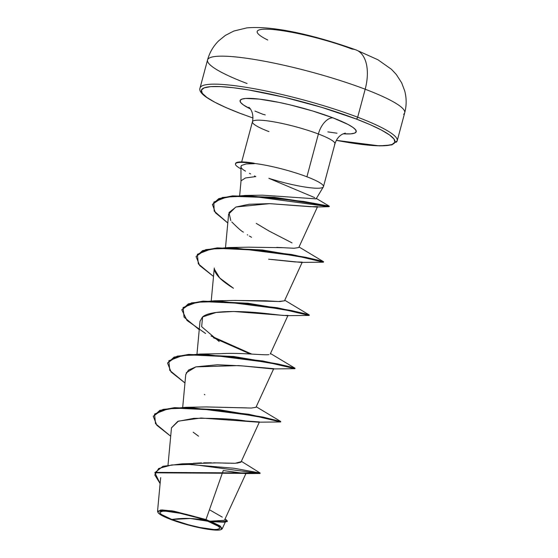 <?xml version="1.0" encoding="UTF-8"?>
<svg xmlns="http://www.w3.org/2000/svg" width="558" height="558" viewBox="0 0 558 558"><rect width="100%" height="100%" fill="white"/><g stroke="black" fill="none" stroke-linecap="round" stroke-linejoin="round"><path stroke-width="0.84" d="M247.075 83.526A102.058 15.199 15 0 1 208.636 58.457A102.058 15.199 15 0 1 365.176 89.224A40.825 22.85 -69.2 0 0 356.353 50.039A40.825 22.85 110.8 0 1 365.176 89.224A102.058 15.199 -165 0 0 263.69 61.08A102.058 15.199 -165 0 0 207.541 59.964C209.55 52.633 213.24 46.272 218.617 40.88L225.334 35.426L233.802 31.053L246.796 27.9C275.68 25.229 320.822 37.288 356.081 49.934L377.919 59.762L391.458 69.311L396.326 74.514L401.676 82.863L404.724 90.954C406.622 98.243 406.622 105.525 404.71 112.793A102.058 15.199 -165 0 0 365.176 89.224L357.678 117.222L365.176 89.224A102.058 15.199 15 0 1 403.615 114.292M171.892 519.484A31.018 4.617 15 0 1 165.817 511.205A31.018 4.617 15 0 1 207.792 521.221A248.924 139.347 -69.2 0 0 190.341 518.501A248.924 139.347 -69.2 0 0 171.892 519.484L190.341 518.501L207.792 521.221C221.317 526.724 223.346 529.479 213.867 529.5C204.605 529.158 184.482 524.36 171.892 519.484L188.262 524.715L199.848 527.477L213.867 529.5L216.909 529.493L219.789 528.44L219.524 527.429L218.115 526.152L207.792 521.221L197.232 517.65L179.843 513.227L165.817 511.205L162.783 511.212L159.895 512.265L160.167 513.276L161.569 514.553L171.892 519.484M233.935 472.033L223.235 470.54L206 519.54L209.229 520.998L206 519.54L172.101 510.877L160.592 510.005L157.74 512.035L158.074 512.607A33.068 4.924 15 0 1 173.957 511.777A33.068 4.924 15 0 1 208.978 521.277L224.211 520.342M227.385 521.081L227.266 521.528L222.865 522.155L211.705 521.639L209.501 521.074L222.286 521.695L227.385 521.081L226.304 519.868L224.456 521.709L208.978 521.277A33.068 4.924 15 0 1 221.226 529.528A33.068 4.924 15 0 1 170.713 519.428A33.068 4.924 15 0 1 158.074 512.607M207.541 59.964L200.043 87.962A102.058 15.199 15 0 1 256.192 89.078A102.058 15.199 15 0 1 357.678 117.222A102.058 15.199 -165 0 0 201.138 86.455M240.177 113.358A100.196 14.926 15 0 1 220.556 86.623A100.196 14.926 15 0 1 356.116 118.959A1.869 1.046 -69.2 0 0 357.678 117.222A1.869 1.046 110.8 0 1 356.116 118.959L370.142 124.664L381.4 130.049L389.456 134.897L394.004 139.026L394.869 142.269L392.016 144.515L385.557 145.673L375.736 145.694L362.937 144.585L336.334 140.337A100.196 14.926 15 0 0 394.325 143.141A100.196 14.926 15 0 0 356.116 118.959L322.015 107.443L284.273 97.252L248.645 89.943L233.356 87.732L220.556 86.623L210.736 86.643L204.277 87.801L201.424 90.047L202.289 93.298L206.837 97.42L214.893 102.267L226.15 107.652L240.177 113.358A1.869 1.046 110.8 0 1 239.975 113.316A1.869 1.046 -69.2 0 0 240.177 113.358L252.99 118.003L239.989 113.323A1.869 1.046 -69.2 0 1 239.821 113.225M254.943 111.056L263.362 114.481A17.424 9.751 110.8 0 1 265.217 114.885M334.472 144.48A42.694 6.361 -165 0 0 318.388 133.997A17.424 9.751 110.8 0 1 332.931 117.836A60.118 8.956 15 0 1 343.198 133.794L350.598 133.871L354.469 133.174L356.185 131.828L355.662 129.874L352.935 127.398L348.101 124.49L332.931 117.836A17.424 9.751 -69.2 0 0 318.388 133.997A42.694 6.361 -165 0 0 275.938 122.216A42.694 6.361 -165 0 0 252.446 121.749C254.26 113.1 249.977 108.182 249.593 107.994L248.847 107.248M262.511 195.174L316.128 198.864L323.361 186.888A42.694 6.361 -165 0 0 306.921 176.788A42.694 6.361 -165 0 0 254.176 163.438L254.239 163.215A41.285 6.152 -165 0 0 235.595 163.466A41.285 6.152 -165 0 0 235.56 163.696A41.285 6.152 15 0 1 243.386 161.98A41.285 6.152 15 0 1 254.239 163.215L246.211 162.113L254.176 163.438A42.694 6.361 15 0 1 306.921 176.788L318.388 133.997L306.921 176.788A42.694 6.361 15 0 1 323.459 186.651A42.694 6.361 15 0 1 268.893 178.337L314.719 197.63M193.41 463.286L201.501 462.875M203.621 462.826L211.426 462.798M213.672 462.826L221.01 462.994M222.956 463.049L229.24 463.224M230.873 463.259L235.553 463.273M236.766 463.224L240.951 462.177L259.456 421.918L245.771 420.99C234.499 419.009 217.174 418.123 193.8 418.333L177.793 421.374L171.48 427.805L168.014 465.079M206.432 406.949L246.594 407.87M220.822 353.681L221.233 353.66C240.554 352.489 263.892 355.432 268.851 354.651M234.674 300.448L265.385 300.783L278.575 301.494L284.482 300.832L302.269 262.141L294.638 261.904L268.614 259.198M249.091 247.187L282.508 247.696M241.077 180.792L245.478 177.967L255.801 176.579M311.224 202.784L312.85 203.551M298.753 247.571L317.586 206.613L310.534 206.718L269.695 203.642L249.133 204.249L235.79 207.067L228.62 214.146L225.516 247.55M251.539 237.303L249.377 236.027M233.446 288.263L219.726 277.989L214.279 269.005C215.13 274.459 221.317 280.751 232.846 287.886M270.212 354.093L287.998 315.403L283.373 315.472L271.244 314.126C249.049 311.315 210.736 309.034 202.408 317.111L200.022 321.289L196.974 354.065M255.941 407.347L273.734 368.657L238.503 365.588L195.893 366.871L188.478 370.094L185.751 374.551L182.703 407.326M245.101 473.561L244.69 473.533M243.56 473.421L242.883 473.33M241.112 473.093L237.024 472.493M157.942 512.335L157.537 511.33L162.022 509.942L173.852 511.163L206 519.54L223.235 470.54L245.513 473.575L259.993 473.491L191.847 464.361L171.69 464.96L158.639 468.525L154.768 474.949L160.118 483.556L154.908 472.814L260.021 473.484L260.14 473.038L155.026 472.368L154.908 472.814M221.449 529.382L220.543 526.285L211.189 521.639L219.824 525.796L222.251 528.74L221.728 529.249M222.258 517.113L210.129 510.138M241.349 461.313L260.126 473.017L234.248 468.281L181.971 463.844L216.818 462.882M218.066 462.91L235.155 463.28L240.979 461.738M198.529 436.175L193.18 432.206M181.971 463.844L162.936 466.3L154.971 472.591M209.376 521.067L211.189 521.639L224.93 522.135L227.239 521.284M345.297 133.09L342.417 134.185C338.887 136.061 336.39 139.284 334.926 143.852A42.694 6.361 -165 0 0 318.388 133.997A42.694 6.361 -165 0 0 252.9 121.121A42.694 6.361 -165 0 0 268.984 131.611M245.499 171.153L245.464 171.132C241.391 168.837 240.107 166.926 241.614 165.405L246.106 163.947L254.392 163.703A41.285 6.152 -165 0 0 239.863 168.23L240.958 168.795L239.863 168.23A41.285 6.152 15 0 1 235.469 163.912A41.285 6.152 15 0 1 254.392 163.703L246.106 163.947L241.614 165.405L240.951 166.668L240.993 181.378M250.312 108.908A60.118 8.956 15 0 1 257.831 98.94A60.118 8.956 15 0 1 332.931 117.836L312.466 110.923L289.825 104.813L278.763 102.351L259.268 99.101L245.694 98.445L241.823 99.143L240.107 100.489L240.631 102.442L243.358 104.918L250.312 108.908M327.846 131.89L337.025 133.216M396.11 142.29A102.058 15.199 -165 0 0 357.678 117.222A102.058 15.199 15 0 1 397.205 140.79L391.925 144.871L379.6 145.896L336.321 140.358M256.248 223.388L268.998 231.005L292.036 242.883M298.774 247.536L294.066 248.261L276.719 247.368M284.51 300.783L280.053 301.529L235.183 300.42L214.321 300.804L277.089 307.716L309.272 314.97L284.754 300.239M255.969 407.298L251.372 408.044L206.641 406.935L185.772 407.319L248.54 414.231L280.73 421.485L263.055 417.112L219.468 409.76L174.48 407.654L159.783 410.395L153.276 416.366L159.665 410.834L174.361 408.093L219.35 410.207L262.937 417.558L280.639 421.953L271.125 419.4M153.345 416.149L162.971 409.384L185.772 407.319M167.616 362.888L177.242 356.123L200.043 354.058L262.811 360.97L295.001 368.224L285.515 365.699M251.686 354.079L211.015 335.972M181.887 309.627L191.513 302.861L214.321 300.804M196.158 256.366L205.783 249.607L228.585 247.543L291.36 254.455L323.542 261.709L299.025 246.978M212.507 204.305L222.342 197.483L245.143 195.439L303.643 201.445L329.227 206.146L316.093 198.313M171.473 427.881L178.434 421.123L200.978 418.026L258.403 422.183L280.604 421.96L253.799 415.689L193.772 407.982L168.363 408.735L154.552 414.05L155.508 423.655L170.699 436.223L156.847 425.294L153.276 416.366M184.963 382.969L171.118 372.033L167.546 363.112L173.936 357.58L188.632 354.839L233.621 356.946L277.214 364.297L294.903 368.692L268.07 362.435L208.05 354.721L182.633 355.481L168.823 360.789L169.778 370.393L184.963 382.969M250.2 353.995L213.47 337.757L250.2 353.995M205.595 333.51L187.007 320.459L181.824 309.85L188.206 304.319L202.91 301.578L247.905 303.691L291.485 311.043L309.174 315.43L282.348 309.174L222.321 301.459L196.904 302.22L183.094 307.528L184.049 317.139L199.234 329.708M213.505 276.454L199.659 265.517L196.088 256.589L202.477 251.058L217.181 248.317L262.169 250.43L305.756 257.782L323.445 262.176L296.612 255.913L236.585 248.205L211.175 248.959L197.365 254.274L198.32 263.878L213.505 276.454M230.789 220.591L228.982 212.591L235.978 206.997L269.695 203.642L316.107 206.997L329.094 206.683L249.475 195.963L226.639 197.023L213.819 202.094L214.174 211.098L227.797 222.998L215.472 212.807L212.445 204.521L218.583 199.094L232.484 196.318L274.131 197.748L313.463 203.67L329.185 206.662L329.304 206.216L313.582 203.224L274.25 197.302L232.602 195.872L218.701 198.648L212.445 204.521M271.467 259.435L301.215 262.406L323.417 262.183L323.57 261.73L319.016 260.405L305.875 257.343L262.288 249.984L217.299 247.878L202.596 250.619L196.088 256.589M309.174 315.43L309.292 314.991L304.752 313.666L291.604 310.597L248.024 303.245L203.028 301.132L188.325 303.873L181.824 309.85M294.903 368.692L295.029 368.245L290.474 366.927L277.333 363.858L233.739 356.499L188.75 354.393L174.054 357.134L167.546 363.112M258.403 422.183L258.759 422.162M186.205 372.814L195.893 366.871L217.397 364.744L242.137 365.888L272.674 368.922L294.875 368.699M219.175 341.524L201.654 326.688L202.603 316.944L216.086 312.466L233.649 311.49L286.945 315.668L309.146 315.437M247.738 235.016L247.306 234.737M243.407 232.121C241.712 231.41 237.841 228.02 231.807 221.958M255.257 176.307L254.49 175.916M250.591 173.915L249.454 173.322M239.863 168.23L240.958 168.844M246.211 162.113L243.386 161.98M208.978 521.277L219.978 526.536L221.477 527.896L221.763 528.97L220.822 529.709L218.687 530.093L215.451 530.1L200.503 527.945L181.964 523.23L170.713 519.428L159.707 514.169L158.207 512.809L157.921 511.735L158.863 510.995L160.997 510.612L173.51 511.7L191.527 515.704L208.978 521.277M267.77 40.023A61.485 9.158 15 0 1 275.275 29.769A61.485 9.158 15 0 1 352.147 49.104A40.825 22.85 110.8 0 1 356.353 50.039M200.043 87.962C197.671 93.521 210.987 101.981 239.989 113.323M241.677 161.932L252.446 121.749M224.609 519.937L245.973 473.463M211.245 300.804L214.293 268.028M239.675 195.495L240.993 181.266M160.669 477.62L157.537 511.33M225.495 521.688L222.251 528.74M225.034 519.017L226.311 519.868M223.5 522.197L224.93 522.135M334.926 143.852L323.459 186.651M404.71 112.793L397.205 140.79M262.56 195.174L245.143 195.439M249.454 247.159L228.585 247.543M270.484 353.5L295.001 368.224M220.912 353.681L200.043 354.058M256.213 406.754L280.73 421.485L280.639 421.953M204.905 394.778L204.326 394.422M235.469 163.912L235.595 163.466M221.735 529.242L221.226 529.528"/></g></svg>
